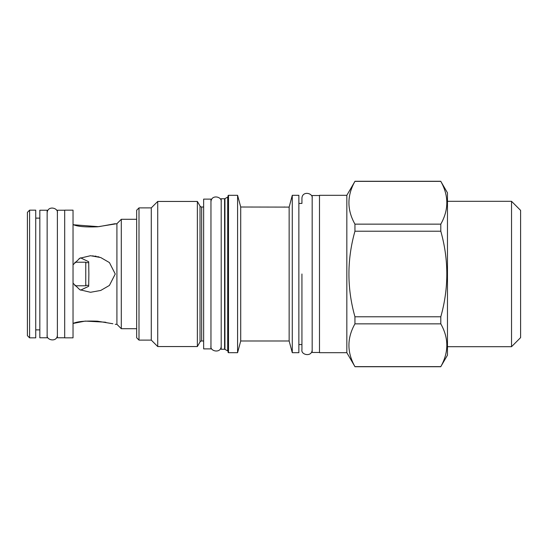 <?xml version="1.0" encoding="UTF-8"?>
<svg xmlns="http://www.w3.org/2000/svg" width="548" height="548" viewBox="0 0 548 548"><rect width="100%" height="100%" fill="white"/><g stroke="black" fill="none" stroke-linecap="round" stroke-linejoin="round"><path stroke-width="0.82" d="M73.87 224.79L73.035 224.529C77.206 226.523 85.365 227.276 97.51 226.797L116.916 223.687L121.3 219.296L121.3 328.704L136.657 328.704M116.916 223.687L116.916 324.313L121.3 328.704M112.861 323.745L97.51 321.203C85.365 320.724 77.206 321.477 73.035 323.471L85.207 321.087L104.976 322.169M105.072 322.19L105.963 322.34M73.035 283.186L79.83 289.755L90.516 292.283L100.743 290.447L109.422 285.433L115.244 274L109.429 262.574L100.75 257.56L90.516 255.717L79.83 258.245L73.035 264.814M88.44 286.426L80.59 290.145L88.687 286.262L88.865 274L88.687 261.739L80.59 257.855L88.687 261.739M73.035 337.842L73.035 210.158L64.698 210.158L64.698 337.842L73.035 337.842M64.698 337.774L57.382 337.774L57.382 210.226L64.698 210.226M47.149 210.226L47.149 337.774L39.833 337.774L39.833 210.226L47.149 210.226M35.736 337.842L35.736 210.158L29.592 210.158L29.592 337.842L35.736 337.842M29.592 210.158L27.4 212.35L27.4 335.65L29.592 337.842M79.035 258.704L80.59 257.855M92.756 255.806L93.276 255.854M94.797 256.046L96.297 256.306M97.681 256.622L99.181 257.033M115.244 223.687L98.688 226.687L73.918 224.803M88.687 262.643L85.762 262.643M88.687 285.357L85.762 285.357M74.871 262.225L85.762 262.225L85.762 285.775L74.871 285.775M136.657 210.226L136.657 337.774L139 340.109L139 207.891L136.657 210.226M203.651 207.014L201.671 207.014A1.904 1.904 0 0 1 200.027 206.062L197.369 201.452L157.721 201.452L151.282 207.891L139 207.891M151.282 207.891L151.282 340.109L139 340.109M157.721 201.452L157.721 346.548L151.282 340.109M197.369 201.452L197.369 346.548L157.721 346.548M200.027 206.062L200.027 341.938L197.369 346.548M200.027 341.938A1.904 1.904 180 0 1 201.671 340.986L203.651 340.986M203.651 348.884L203.651 199.116L210.959 199.116L210.959 348.884L203.651 348.884M228.071 196.424A0.733 0.733 0 0 1 227.708 197.054L224.947 198.65A0.733 0.733 0 0 1 224.584 198.746L221.2 198.746L221.2 349.254L224.584 349.254A0.733 0.733 180 0 1 224.947 349.35L227.708 350.946A0.733 0.733 180 0 1 228.071 351.576L228.071 195.752L228.071 351.576M228.071 195.752A0.438 0.438 0 0 1 228.509 195.307L237.579 195.307L237.579 352.693L228.509 352.693L228.509 195.307M228.071 352.248A0.438 0.438 0 0 0 228.509 352.693M292.283 195.307L292.283 352.693L298.866 352.693L298.866 195.307L292.283 195.307L289.145 207.103L240.716 207.014L240.716 340.986L237.579 352.693M240.716 207.014L237.579 195.307M287.131 207.082L289.145 207.103L289.145 340.986L240.716 340.986M292.283 352.693L289.145 340.986M289.145 207.103L289.543 205.623M290.063 203.623L290.173 203.178M284.289 207.014L284.987 207.034M312.175 198.308C313.264 193.047 302.249 190.526 301.934 198.308L301.934 203.431L298.866 203.431M312.175 349.693C312.086 357.33 300.756 355.022 301.934 349.693L301.934 344.569L298.866 344.569M319.491 352.474L312.175 352.474L312.175 195.526L319.491 195.526M319.491 195.307L319.491 352.693L346.836 352.693L346.836 195.307L319.491 195.307M346.836 195.307L354.946 181.361C346.925 195.622 346.925 209.884 354.946 224.146L354.946 231.215C346.925 259.738 346.925 288.262 354.946 316.785L354.946 323.854C346.925 338.116 346.925 352.378 354.946 366.639L346.836 352.693M447.469 192.821L440.798 181.361C448.819 195.622 448.819 209.884 440.798 224.146L440.798 231.215C448.819 259.738 448.819 288.262 440.798 316.785L440.798 323.854C448.819 338.116 448.819 352.378 440.798 366.639L447.469 355.179L447.469 192.821M354.946 366.639L440.798 366.639M354.946 224.146L440.798 224.146M354.946 181.361L440.798 181.361M354.946 231.215L440.798 231.215M354.946 316.785L440.798 316.785M354.946 323.854L440.798 323.854M511.531 201.308L511.531 346.692L520.6 337.623L520.6 210.377L511.531 201.308L447.469 201.308M511.531 346.692L447.469 346.692M301.934 274L301.934 349.693L301.934 274M201.671 207.014L201.671 340.986M224.584 198.746L224.584 349.254M224.947 198.65L224.947 349.35M227.708 197.054L227.708 350.946M121.3 219.296L136.657 219.296M115.244 324.313L116.916 324.313M35.736 218.125L39.833 218.125M35.736 329.875L39.833 329.875M354.946 366.728L440.798 366.728M354.946 181.272L440.798 181.272M210.959 346.11C209.781 351.439 221.111 353.741 221.2 346.11M221.2 201.89C222.289 196.629 211.275 194.115 210.959 201.89M47.149 334.992C45.963 340.322 57.293 342.63 57.382 334.992M57.382 213.008C58.472 207.74 47.457 205.226 47.149 213.008"/></g></svg>
